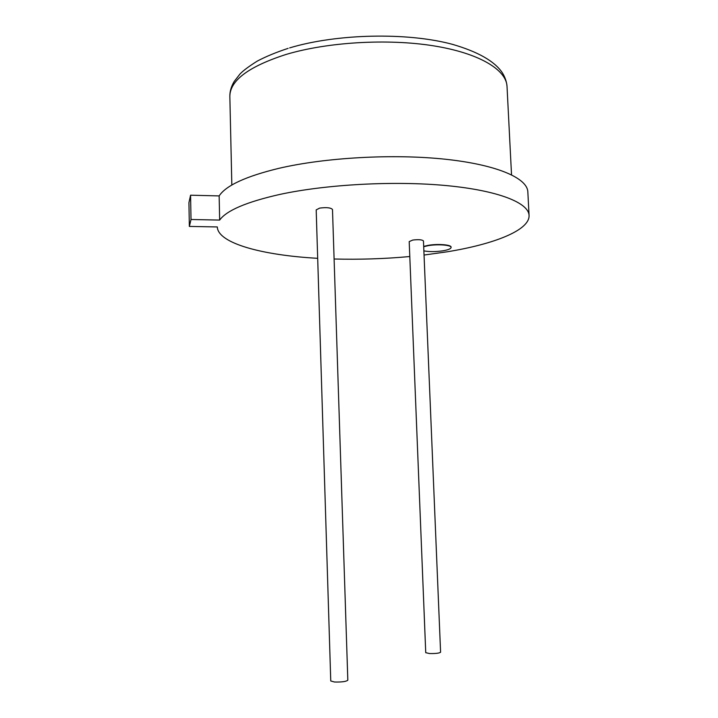 <?xml version="1.0" encoding="UTF-8"?>
<svg xmlns="http://www.w3.org/2000/svg" width="718" height="718" viewBox="0 0 718 718"><rect width="100%" height="100%" fill="white"/><g stroke="black" fill="none" stroke-linecap="round" stroke-linejoin="round"><path stroke-width="1.08" d="M423.871 250.887C429.409 251.874 435.808 251.847 443.087 250.779C448.247 249.882 450.922 248.769 451.11 247.45C451.478 245.026 437.8 243.932 428.17 245.664L423.692 246.705M451.11 247.45L451.092 247.154C451.469 244.721 437.783 243.617 428.152 245.359L423.683 246.4M347.826 680.197C346.202 681.588 341.759 682.19 334.489 682.01L330.756 680.96L316.189 209.898L319.663 208.103C326.564 207.215 330.836 207.673 332.488 209.485L347.826 680.197M440.592 652.231C439.371 653.218 435.682 653.658 429.526 653.542L425.738 652.689L409.197 241.607L412.742 240.063C418.621 239.363 422.193 239.659 423.458 240.961L440.592 652.231M529.067 215.427L527.838 191.868C527.371 178.261 497.403 164.799 445.492 159.252C393.697 153.697 325.568 157.466 279.123 168.272C245.96 176.305 225.973 185.513 219.152 195.915L219.663 220.076C226.52 210.473 246.579 201.929 279.832 194.425C326.421 184.329 394.756 180.649 446.659 185.612C498.678 190.575 528.663 202.898 529.067 215.427C529.785 230.263 493.975 244.228 446.982 251.83L424.042 255.043M189.355 226.421L188.933 202.7L190.575 195.197L191.015 219.502L189.355 226.421L217.303 226.942C217.904 243.42 262.959 255.321 317.688 258.309M334.103 259.001C359.296 259.674 384.534 258.848 409.798 256.532M191.015 219.502L219.663 220.076M190.575 195.197L219.152 195.915M289.614 47.909C336.832 33.629 407.393 32.148 452.457 44.336C477.91 51.741 494.522 61.192 502.286 72.706C505.059 77.131 506.639 81.717 507.025 86.438C506.37 69.781 479.301 53.123 433.295 45.79C387.388 38.467 327.336 42.084 285.979 54.478C248.491 66.594 229.778 80.64 229.85 96.607L231.833 185.047M507.025 86.438L511.521 174.788M288.089 48.375C276.385 52.208 266.1 56.462 257.224 61.129C248.823 66.433 243.07 70.732 239.974 74.035L234.194 81.475C231.196 86.519 229.742 91.563 229.85 96.607"/></g></svg>
